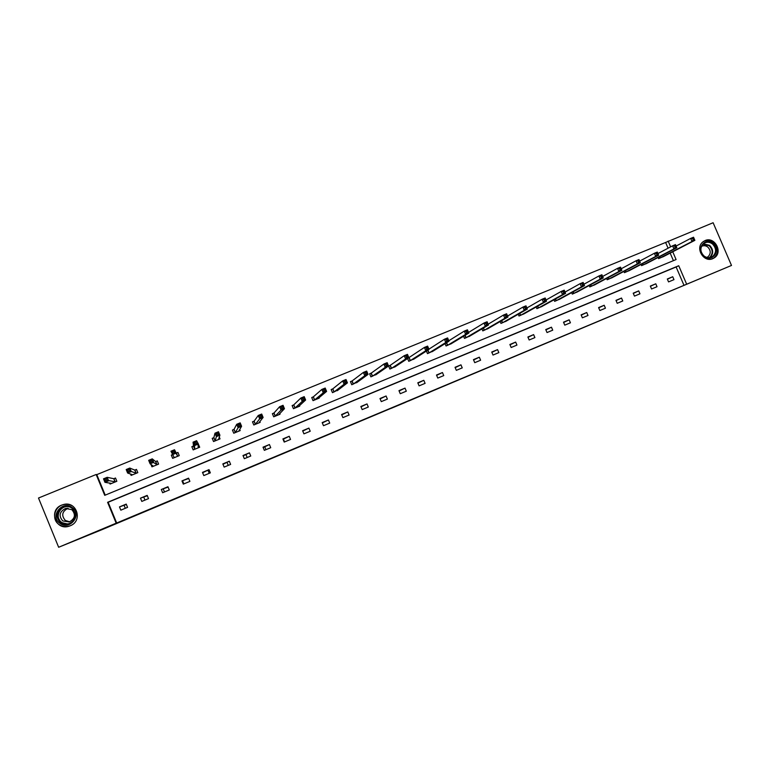 <?xml version="1.0" encoding="UTF-8"?>
<svg xmlns="http://www.w3.org/2000/svg" width="770" height="770" viewBox="0 0 770 770"><rect width="100%" height="100%" fill="white"/><g stroke="black" fill="none" stroke-linecap="round" stroke-linejoin="round"><path stroke-width="1.16" d="M426.147 393.711L444.848 385.722L426.147 393.711M61.706 505.101L63.217 504.6C76.586 500.442 83.343 520.934 70.186 525.794L69.156 526.17C55.623 531.021 48.212 510.019 61.706 505.101M705.07 240.567C714.531 236.13 723.271 252.069 714.473 257.729L712.837 258.633C703.809 262.945 694.877 248.181 702.769 241.992L705.07 240.567M375.442 414.895L392.787 407.532L375.442 414.895M668.071 248.2L665.617 242.463L713.116 222.732L731.5 265.448L101.986 529.664L58.645 547.268L38.5 498.026L96.163 474.493L104.73 495.331L676.079 259.557L672.739 251.761M731.5 265.448L686.667 284.226L678.736 265.737L107.598 502.3L116.174 523.176L58.645 547.268M684.01 285.381L676.127 266.988L108.147 502.271L116.674 523.013L686.667 284.226M116.674 523.013L116.174 523.176M408.745 400.997L428.842 392.421L408.745 400.997M405.386 402.412L390.996 408.427L405.376 402.383M143.788 497.218L144.972 500.105M163.307 489.094L164.491 491.963M182.692 481.038L183.866 483.897M208.054 470.48L209.228 473.319M227.102 462.558L228.276 465.388M246.005 454.685L247.18 457.505M264.784 446.879L265.948 449.69M283.408 439.121L284.582 441.922M124.124 505.409L125.308 508.296M130.515 473.983L131.112 475.417L137.811 472.655L136.473 469.411L134.971 470.027M177.774 456.235L175.945 453.212L171.325 455.118L172.653 458.342L179.246 455.628L177.918 452.414L176.446 453.02M213.675 437.745L212.222 438.342L213.54 441.537L220.037 438.871L219.277 437.023M218.584 439.468L219.902 435.185L216.409 436.619L215.08 440.892L213.868 437.668L212.279 438.476M253.917 421.238L252.483 421.825L253.802 424.992L260.193 422.364L259.837 421.498M258.768 422.951L263.119 417.456L259.683 418.861L258.268 415.454L254.129 421.151M293.534 404.981L292.128 405.559L293.437 408.706L299.732 406.117L299.501 405.549M298.327 406.695L305.623 400.015L302.244 401.401L294.939 408.081L293.774 404.885L292.177 405.675M332.553 388.975L331.167 389.543L332.467 392.661L338.492 389.697M337.279 390.688L347.424 382.873L344.103 384.23L333.949 392.046L332.804 388.869L331.206 389.659M370.976 373.219L369.61 373.777L370.909 376.867L376.877 374.028M375.644 374.923L388.542 366L385.279 367.338L383.883 364.027L371.246 373.103M407.58 358.512L408.764 361.313L414.664 358.57M445.06 343.641L446.051 345.99L451.884 343.324M481.943 328.877L482.79 330.888L488.546 328.289M518.239 314.256L518.99 316.018L524.668 313.477M553.996 299.8L554.65 301.359L560.252 298.875M589.204 285.516L589.801 286.912L595.326 284.476M623.902 271.406L624.441 272.676L629.899 270.289M658.09 257.488L658.591 258.643L663.971 256.294M673.413 260.655L670.169 253.089M665.617 242.463L96.789 474.628L105.221 495.129M641.063 264.428L641.574 265.631L646.993 263.263M606.616 278.442L607.184 279.77L612.67 277.354M571.667 292.629L572.293 294.111L577.856 291.647M536.18 307.009L536.882 308.655L542.523 306.142M500.163 321.542L500.952 323.419L506.67 320.859M463.579 336.24L464.493 338.405L470.278 335.778M426.407 351.062L427.475 353.623L433.346 350.918M389.967 365.423L388.609 365.981L389.909 369.061L395.838 366.27M394.606 367.126L408.86 357.665L405.617 359.003L404.221 355.692L390.255 365.307M351.842 381.063L350.456 381.631L351.755 384.74L357.761 381.843M356.539 382.777L368.07 374.403L364.768 375.75L363.373 372.42L352.102 380.958M313.12 396.945L311.725 397.522L313.024 400.65L319.271 398.09L319.078 397.609M317.875 398.658L326.605 391.41L323.256 392.787L314.516 400.034L313.361 396.848L311.763 397.638M273.802 413.076L272.378 413.663L273.697 416.82L280.039 414.212L279.76 413.529M233.878 429.458L232.434 430.055L233.753 433.231L240.192 430.584L239.701 429.4M238.758 431.171L241.597 426.282L238.132 427.706L235.274 432.596L234.08 429.371L232.482 430.18M193.318 446.1L191.855 446.696L193.174 449.901L199.719 447.216L198.025 444.3M198.256 447.813L198.015 444.155L194.492 445.609L193.068 442.153L193.501 446.022M194.541 442.663L195.118 444.049L196.533 443.472L195.955 442.086L194.541 442.663L193.068 442.153L196.591 440.709L198.4 444.011M150.939 464.368L151.959 466.841L158.61 464.108L157.282 460.883L155.79 461.49M109.677 483.04L110.091 484.051L116.848 481.279L115.5 478.016L113.989 478.642M96.789 474.628L96.163 474.493M670.631 246.843L668.158 241.077M497.564 349.609L498.844 352.631L493.012 355.057L491.732 352.034L497.564 349.609L491.876 352.381M479.325 357.193L480.615 360.225L474.734 362.68L473.454 359.638L479.325 357.193L473.598 359.985M460.961 364.836L462.241 367.887L456.331 370.351L455.041 367.3L460.961 364.836L455.186 367.646M442.452 372.536L443.741 375.596L437.774 378.08L436.494 375.019L442.452 372.536L436.638 375.365M423.808 380.293L425.098 383.364L419.092 385.866L417.802 382.796L423.808 380.293L417.946 383.142M405.02 388.109L406.31 391.189L400.256 393.711L398.966 390.631L405.02 388.109L399.11 390.987M386.088 395.992L387.377 399.081L381.285 401.622L379.985 398.523L386.088 395.992L380.139 398.879M367.011 403.923L368.31 407.032L362.169 409.592L360.861 406.483L367.011 403.923L361.014 406.839M347.79 411.921L349.089 415.04L342.9 417.619L341.601 414.501L347.79 411.921L341.745 414.857M328.424 419.977L329.724 423.105L323.487 425.704L322.178 422.576L328.424 419.977L322.332 422.932M308.905 428.101L310.214 431.239L303.929 433.856L302.61 430.709L308.905 428.101L302.764 431.075M289.231 436.282L290.55 439.439L284.217 442.076L282.898 438.919L289.231 436.282L283.042 439.275M269.413 444.531L270.732 447.697L264.341 450.354L263.022 447.187L269.413 444.531L263.176 447.543M249.432 452.837L250.76 456.013L244.321 458.699L243.002 455.513L249.432 452.837L243.147 455.878M229.306 461.211L230.625 464.406L224.147 467.111L222.819 463.906L229.306 461.211L222.973 464.272M209.017 469.652L210.345 472.857L203.809 475.581L202.472 472.376L209.017 469.652L202.626 472.742M188.717 478.526L181.97 480.904L188.563 478.16L189.892 481.385L183.308 484.128L181.97 480.904M168.101 487.102L161.305 489.499L167.947 486.736L169.285 489.97L162.643 492.742L161.305 489.499M147.33 495.745L140.477 498.161L147.176 495.379L148.514 498.623L141.815 501.414L140.477 498.161M126.386 504.466L119.485 506.901L126.232 504.09L127.57 507.353L120.823 510.163L119.485 506.901M108.147 502.271L107.598 502.3M676.127 266.988L678.736 265.737M509.875 344.488L515.659 342.082L516.94 345.095L511.155 347.501L509.875 344.488M527.883 337L533.629 334.613L534.9 337.606L529.154 339.994L527.883 337M545.757 329.56L551.464 327.192L552.735 330.176L547.027 332.553L545.757 329.56M563.505 322.178L569.165 319.82L570.435 322.794L564.776 325.152L563.505 322.178M581.119 314.853L586.74 312.514L588.001 315.479L582.38 317.817L581.119 314.853M598.608 307.577L604.19 305.257L605.441 308.202L599.869 310.531L598.608 307.577M615.971 300.348L621.506 298.048L622.766 300.983L617.222 303.293L615.971 300.348M633.21 293.187L638.705 290.896L639.957 293.822L634.461 296.113L633.21 293.187M650.323 286.065L655.78 283.793L657.022 286.709L651.564 288.981L650.323 286.065M667.311 279L672.73 276.738L673.971 279.645L668.553 281.907L667.311 279M672.73 276.738L667.398 279.212M655.78 283.793L650.419 286.286M638.705 290.896L633.306 293.418M621.506 298.048L616.077 300.598M604.19 305.257L598.723 307.836M586.74 312.514L581.235 315.123M569.165 319.82L563.63 322.466M551.464 327.192L545.891 329.868M533.629 334.613L528.018 337.318M515.659 342.082L510.019 344.835M171.325 455.118L172.682 458.323M422.104 395.395L426.955 393.229L422.104 395.395M399.736 404.741L406.801 401.748L399.688 404.625M662.806 256.911L694.877 240.336L691.989 241.52L690.661 238.411L676.108 246.044M692.673 238.604L690.661 238.411L693.539 237.227L694.877 240.336L693.828 238.123L692.673 238.604L693.202 239.845L694.357 239.374M693.202 239.845L691.989 241.52L659.803 258.142M693.828 238.123L693.539 237.227M645.818 263.889L676.83 247.738L673.923 248.931L672.595 245.813L657.946 253.561M674.587 246.005L672.595 245.813L675.492 244.619L676.83 247.738L675.752 245.534L674.587 246.005L675.126 247.257L676.281 246.775M675.126 247.257L673.923 248.931L642.806 265.13M675.752 245.534L675.492 244.619M628.715 270.915L658.648 255.197L655.722 256.4L654.385 253.263L639.649 261.136M656.358 253.474L654.385 253.263L657.31 252.069L658.648 255.197L657.532 252.993L656.358 253.474L656.897 254.726L658.071 254.244M656.897 254.726L655.722 256.4L625.673 272.166M657.532 252.993L657.31 252.069M713.087 243.33C721.663 249.769 712.106 263.388 703.924 256.314C695.31 249.846 704.954 236.246 713.087 243.33M703.992 255.967C706.937 258.085 709.844 258.239 712.702 256.41C716.581 252.454 716.504 248.306 712.462 243.946C709.305 241.703 706.263 241.665 703.337 243.821C699.872 247.815 700.094 251.867 703.992 255.967M701.451 246.41C703.607 245.312 705.724 245.524 707.803 247.064C710.951 250.452 711.018 253.686 708.025 256.785L706.85 257.44M711.904 258.961L713.992 257.883C718.862 252.983 718.785 247.815 713.761 242.377C710.315 239.845 706.85 239.566 703.366 241.52M72.322 507.623C82.679 514.687 69.618 531.088 59.81 523.254C49.405 516.141 62.582 499.769 72.322 507.623M60.358 522.657C62.87 524.409 65.642 524.861 68.684 524.004C76.22 519.769 77.308 514.504 71.937 508.19C69.541 506.506 66.875 506.025 63.929 506.747C56.114 510.847 54.92 516.15 60.358 522.657M69.685 521.81L65.315 520.443C61.157 515.476 62.062 511.415 68.02 508.267L68.087 508.248M71.783 509.615C75.98 514.562 75.123 518.682 69.213 521.973L62.736 520.915C58.501 515.842 59.425 511.704 65.498 508.489L71.783 509.615M72.447 505.928C69.647 504.273 66.615 503.85 63.361 504.658C54.323 506.66 51.417 519.384 58.876 524.418C62.004 526.603 65.469 527.152 69.261 526.074L69.781 525.949M611.496 277.999L640.332 262.714L637.377 263.918L636.03 260.78L621.217 268.769M637.993 261.001L636.03 260.78L638.985 259.567L640.332 262.714L639.177 260.51L637.993 261.001L638.532 262.262L639.716 261.771M638.532 262.262L637.377 263.918L608.425 279.26M639.177 260.51L638.985 259.567M594.142 285.131L621.862 270.289L618.888 271.502L617.54 268.355L602.631 276.469M619.484 268.586L617.54 268.355L620.514 267.132L621.862 270.289L620.678 268.095L619.484 268.586L620.023 269.846L621.217 269.356M620.023 269.846L618.888 271.502L591.052 286.401M620.678 268.095L620.514 267.132M602.573 276.998L602.034 275.727L600.831 276.228L601.37 277.489L602.573 276.998L603.256 277.922L600.254 279.154L598.906 275.978L601.899 274.755L603.256 277.922L576.692 292.273M600.831 276.228L598.906 275.978L583.91 284.245M601.37 277.489L600.254 279.154L573.554 293.591M602.034 275.727L601.899 274.755M559.049 299.54L584.497 285.612L581.475 286.854L580.128 283.668L565.045 292.08M582.033 283.928L580.128 283.668L583.14 282.436L584.497 285.612L583.237 283.427L582.033 283.928L582.572 285.198L583.785 284.708M582.572 285.198L581.475 286.854L555.921 300.839M583.237 283.427L583.14 282.436M541.31 306.826L565.594 293.37L562.552 294.621L561.195 291.426L546.036 300.002M563.082 291.686L561.195 291.426L564.237 290.175L565.594 293.37L564.304 291.185L563.082 291.686L563.63 292.966L564.843 292.465M563.63 292.966L562.552 294.621L538.163 308.135M564.304 291.185L564.237 290.175M523.436 314.17L546.546 301.186L543.476 302.446L542.119 299.232L526.882 307.981M543.986 299.511L542.119 299.232L545.179 297.98L546.546 301.186L545.208 299.01L543.986 299.511L544.525 300.8L545.757 300.29M544.525 300.8L543.476 302.446L520.279 315.488M545.208 299.01L545.179 297.98M505.438 321.571L527.344 309.059L524.255 310.329L522.888 307.105L507.584 316.047M524.736 307.394L522.888 307.105L525.977 305.844L527.344 309.059L525.968 306.893L524.736 307.394L525.284 308.693L526.516 308.183M525.284 308.693L524.255 310.329L502.252 322.89M525.968 306.893L525.977 305.844M487.294 329.021L507.988 316.999L504.87 318.28L503.503 315.046L488.132 324.199M505.332 315.344L503.503 315.046L506.622 313.765L507.988 316.999L506.573 314.834L505.332 315.344L505.88 316.643L507.122 316.133M505.88 316.643L504.87 318.28L484.099 330.349M506.573 314.834L506.622 313.765M469.055 336.529L488.478 325.007L485.341 326.297L483.964 323.044L468.535 332.428M485.774 323.361L483.964 323.044L487.102 321.754L488.478 325.007L487.025 322.842L485.774 323.361L486.322 324.661L487.583 324.141M486.322 324.661L485.341 326.297L465.811 337.866M487.025 322.842L487.102 321.754M450.623 344.084L468.815 333.073L465.648 334.373L464.272 331.11L448.794 340.754M466.052 331.437L464.272 331.11L467.438 329.81L468.815 333.073L467.323 330.917L466.052 331.437L466.61 332.746L467.871 332.226M466.61 332.746L465.648 334.373L447.38 345.441M467.323 330.917L467.438 329.81M432.114 351.717L448.987 341.206L445.792 342.515L444.415 339.233L428.909 349.166M446.177 339.58L444.415 339.233L447.611 337.934L448.987 341.206L447.457 339.05L446.177 339.58L446.735 340.889L448.015 340.369M446.735 340.889L445.792 342.515L428.813 353.074M447.457 339.05L447.611 337.934M413.432 359.388L429.006 349.407L425.781 350.725L424.395 347.434L408.832 357.684M426.147 347.79L424.395 347.434L427.619 346.115L429.006 349.407L427.437 347.26L426.147 347.79L426.695 349.108L427.985 348.579M426.695 349.108L425.781 350.725L410.112 360.755M427.437 347.26L427.619 346.115M406.502 357.386L407.802 356.856L407.243 355.528L405.944 356.058L406.502 357.386L405.617 359.003L391.362 368.455L390.072 365.375L388.648 366.077M405.944 356.058L404.221 355.692L407.465 354.364L408.86 357.665L407.802 356.856M407.243 355.528L407.465 354.364M386.136 365.731L387.454 365.192L386.896 363.864L385.578 364.403L386.136 365.731L385.279 367.338L372.372 376.261L371.073 373.161L369.648 373.873M385.578 364.403L383.883 364.027L387.156 362.68L388.542 366L387.454 365.192M386.896 363.864L387.156 362.68M365.615 374.153L366.934 373.604L366.376 372.276L365.047 372.815L365.615 374.153L364.768 375.75L353.238 384.124L351.938 381.015L350.504 381.737M365.047 372.815L363.373 372.42L366.674 371.073L368.07 374.403L366.934 373.604M366.376 372.276L366.674 371.073M344.912 382.632L346.25 382.093L345.682 380.746L344.354 381.294L344.912 382.632L344.103 384.23L342.698 380.89L332.794 388.85L334.103 391.959M344.354 381.294L342.698 380.89L346.019 379.523L347.424 382.873L346.25 382.093M345.682 380.746L346.019 379.523M324.045 391.189L325.392 390.64L324.825 389.293L323.477 389.841L324.045 391.189L323.256 392.787L321.85 389.418L313.351 396.82L314.661 399.948M323.477 389.841L321.85 389.418L325.2 388.051L326.605 391.41L325.392 390.64M324.825 389.293L325.2 388.051M303.005 399.813L304.352 399.264L303.794 397.907L302.437 398.465L303.005 399.813L302.244 401.401L300.829 398.032L293.765 404.856L295.074 408.004M302.437 398.465L300.829 398.032L304.208 396.646L305.623 400.015L304.352 399.264M303.794 397.907L304.208 396.646M279.722 414.337L279.491 413.798M278.625 414.789L284.457 408.697L281.05 410.102L279.635 406.704L274.014 412.961L272.436 413.779M281.223 407.157L279.635 406.704L283.042 405.309L284.457 408.697L283.148 407.956L282.58 406.599L281.223 407.157L281.781 408.514L283.148 407.956M281.781 408.514L281.05 410.102L275.121 416.233M282.58 406.599L283.042 405.309M259.942 422.47L259.634 421.739M260.385 417.292L261.771 416.724L261.203 415.357L259.827 415.925L260.385 417.292L259.683 418.861L255.38 424.328L254.004 421.19L252.541 421.95M259.827 415.925L258.268 415.454L261.704 414.048L263.119 417.456L261.771 416.724M261.203 415.357L261.704 414.048M239.999 430.661L239.566 429.622M238.816 426.137L240.202 425.56L239.634 424.193L238.248 424.761L238.816 426.137L238.132 427.706L236.717 424.28L234.061 429.352L235.389 432.528M238.248 424.761L236.717 424.28L240.182 422.865L241.597 426.282L240.202 425.56M239.634 424.193L240.182 422.865M219.912 438.919L219.209 437.216M217.053 435.05L218.459 434.482L217.891 433.106L216.486 433.674L217.053 435.05L216.409 436.619L214.984 433.183L213.858 437.639L215.177 440.835M216.486 433.674L214.984 433.183L218.478 431.749L219.902 435.185L218.459 434.482M217.891 433.106L218.478 431.749M199.661 447.235L198.4 444.184M195.118 444.049L194.492 445.609L194.81 449.199L193.395 446.051L191.913 446.841M196.533 443.472L198.015 444.155M195.955 442.086L196.591 440.709M172.422 454.714L171.412 455.253M174.068 457.293L170.959 451.201L174.52 449.747L175.945 453.212L174.415 452.539L173.837 451.143L172.413 451.73L172.99 453.116L174.415 452.539M177.976 452.558L176.253 453.058L174.52 449.747L173.837 451.143M172.393 454.675L172.99 453.116M170.959 451.201L172.413 451.73M152.065 466.803L151.103 464.474M150.67 462.269L152.104 461.682L151.536 460.287L150.092 460.874L150.67 462.269L150.112 463.81L148.668 460.335L152.258 458.862L153.692 462.347L150.112 463.81L153.451 466.235M157.34 461.018L155.588 461.538L152.258 458.862L151.536 460.287M157.128 464.724L152.104 461.682M148.668 460.335L150.092 460.874M131.275 475.34L130.746 474.06M128.157 471.5L129.61 470.903L129.033 469.508L127.579 470.095L128.157 471.5L127.627 473.04L126.184 469.536L129.803 468.054L131.247 471.548L127.627 473.04L132.613 474.792M136.531 469.556L134.76 470.085L129.803 468.054L129.033 469.508M136.309 473.271L129.61 470.903M126.184 469.536L127.579 470.095M110.331 483.955L109.975 483.088M105.461 480.807L106.924 480.211L106.337 478.796L104.884 479.402L105.461 480.807L104.961 482.338L103.507 478.825L107.155 477.323L108.599 480.836L104.961 482.338L111.602 483.425M115.558 478.151L113.758 478.699L107.155 477.323L106.337 478.796M115.336 481.895L106.924 480.211M103.507 478.825L104.884 479.402M659.659 256.67L660.208 257.95M659.399 256.805L659.938 258.075M642.623 263.6L643.2 264.938M642.372 263.735L642.94 265.072M625.471 270.578L626.068 271.983M625.211 270.713L625.808 272.108M703.347 243.811L709.584 245.361C713.511 249.528 713.675 253.6 710.084 257.555M709.43 257.661C713.135 253.85 713.049 249.865 709.18 245.697L702.866 244.263M68.251 524.129L61.244 522.493C55.844 516.025 57.028 510.76 64.795 506.679L63.929 506.747M69.223 506.824C60.407 504.533 54.025 517.247 61.513 522.243C64.526 524.264 67.722 524.476 71.109 522.869M608.184 277.604L608.81 279.077M607.934 277.729L608.56 279.192M590.763 284.669L591.427 286.219M590.523 284.794L591.187 286.334M573.217 291.782L573.919 293.409M572.986 291.907L573.679 293.534M555.545 298.933L556.277 300.656M555.324 299.058L556.046 300.772M537.739 306.133L538.509 307.962M537.518 306.258L538.288 308.077M519.788 313.371L520.616 315.315L519.788 313.371M519.577 313.496L520.395 315.431M501.703 320.647L502.579 322.726L501.694 320.657M501.501 320.772L502.377 322.832M483.483 327.962L484.417 330.186L483.464 327.972M483.281 328.087L484.214 330.292M465.109 335.316L466.119 337.712M464.916 335.431L465.917 337.809M446.59 342.698L447.688 345.287M446.408 342.804L447.495 345.383M427.918 350.1L429.111 352.92M427.745 350.206L428.919 353.016M409.101 357.54L410.391 360.61M408.928 357.636L410.217 360.707M390.246 365.278L391.535 368.358M371.236 373.075L372.536 376.164M352.092 380.929L353.392 384.038M274.014 412.961L275.333 416.118M273.889 413.028L275.208 416.185M254.119 421.123L255.438 424.289M193.482 445.994L194.81 449.199M176.359 453.039L177.697 456.264M176.253 453.058L177.591 456.283M173.981 457.159L174.203 457.698M155.704 461.519L157.042 464.743M155.588 461.538L156.926 464.772M134.885 470.056L136.223 473.3M134.76 470.085L136.097 473.329M113.902 478.671L115.24 481.924M113.758 478.699L115.105 481.962M708.025 256.785L706.716 257.401M710.402 257.488L712.702 256.41M65.498 508.489L68.02 508.267M465.09 335.325L466.1 337.722M446.561 342.708L447.659 345.297M427.889 350.119L429.083 352.939M409.072 357.559L410.362 360.63M390.207 365.307L391.497 368.387M371.198 373.103L372.497 376.193M352.044 380.958L353.343 384.066M332.746 388.879L334.045 391.997M313.303 396.858L314.603 399.986M293.707 404.895L295.016 408.033M273.956 412.999L275.275 416.156M254.061 421.161L255.38 424.328M234.003 429.391L235.322 432.567M213.791 437.678L215.119 440.873M193.424 446.042L194.752 449.247"/></g></svg>
